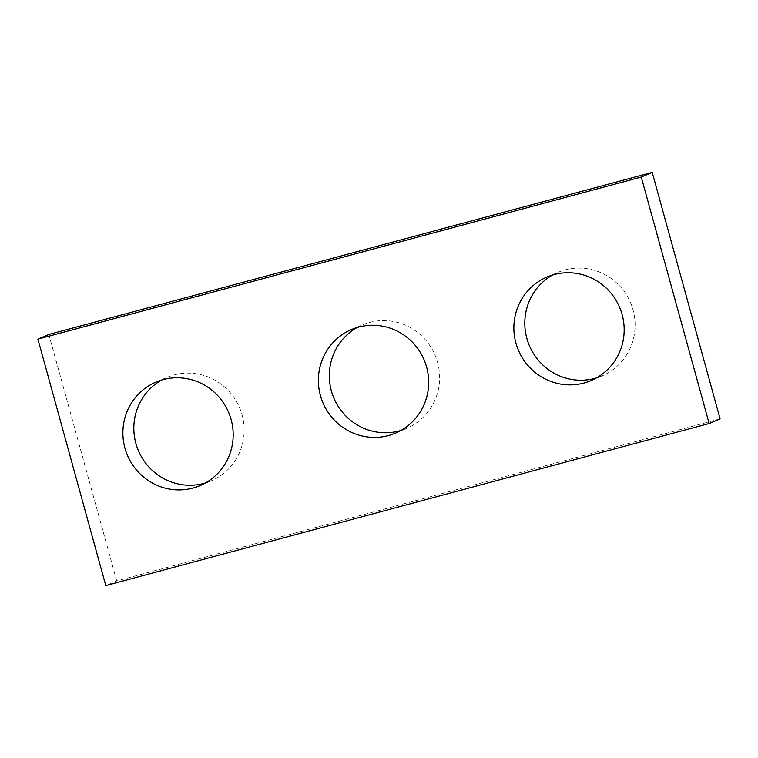 <?xml version="1.0" encoding="UTF-8"?>
<svg xmlns="http://www.w3.org/2000/svg" width="758" height="758" viewBox="0 0 758 758"><rect width="100%" height="100%" fill="white"/><g stroke="black" fill="none" stroke-linecap="round" stroke-linejoin="round"><path stroke-width="0.57" stroke-dasharray="3.79 2.84" d="M720.1 418.871L116.732 580.95L105.788 585.602M116.732 580.95L48.844 334.477M552.62 275.002A56.263 54.955 67 0 1 557.964 272.378A56.263 54.955 67 0 1 630.542 302.669A56.263 54.955 67 0 1 601.966 375.949A56.263 54.955 67 0 1 596.366 377.967M161.634 380.033A56.263 54.955 67 0 1 166.978 377.399A56.263 54.955 67 0 1 239.556 407.7A56.263 54.955 67 0 1 210.989 480.979A56.263 54.955 67 0 1 205.38 482.998M357.122 327.522A56.263 54.955 67 0 1 362.466 324.888A56.263 54.955 67 0 1 435.054 355.189A56.263 54.955 67 0 1 406.478 428.459A56.263 54.955 67 0 1 400.878 430.478M395.534 433.112L406.478 428.459M351.522 329.541L362.466 324.888M200.036 485.622L210.989 480.979M156.034 382.051L166.978 377.399M591.022 380.601L601.966 375.949M547.011 277.021L557.964 272.378"/><path stroke-width="1.14" d="M105.788 585.602L709.156 423.523L641.268 177.05L37.9 339.129L105.788 585.602M37.9 339.129L48.844 334.477L652.212 172.398L720.1 418.871L709.156 423.523M652.212 172.398L641.268 177.05M596.366 377.967A56.263 54.955 67 0 1 526.867 338.428A56.263 54.955 67 0 1 552.62 275.002M205.38 482.998A56.263 54.955 67 0 1 135.89 443.449A56.263 54.955 67 0 1 161.634 380.033M400.878 430.478A56.263 54.955 67 0 1 331.379 390.939A56.263 54.955 67 0 1 357.122 327.522M515.923 343.071A56.263 54.955 67 0 1 547.011 277.021A56.263 54.955 67 0 1 619.599 307.322A56.263 54.955 67 0 1 591.022 380.601A56.263 54.955 67 0 1 515.923 343.071M124.937 448.101A56.263 54.955 67 0 1 156.034 382.051A56.263 54.955 67 0 1 228.613 412.352A56.263 54.955 67 0 1 200.036 485.622A56.263 54.955 67 0 1 124.937 448.101M320.435 395.591A56.263 54.955 67 0 1 351.522 329.541A56.263 54.955 67 0 1 424.101 359.832A56.263 54.955 67 0 1 395.534 433.112A56.263 54.955 67 0 1 320.435 395.591"/></g></svg>
